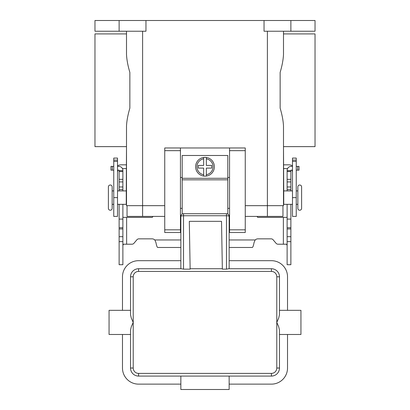 <?xml version="1.0" encoding="UTF-8"?>
<svg xmlns="http://www.w3.org/2000/svg" width="410" height="410" viewBox="0 0 410 410"><rect width="100%" height="100%" fill="white"/><g stroke="black" fill="none" stroke-linecap="round" stroke-linejoin="round"><path stroke-width="0.61" d="M290.874 204.329L290.874 264.711L287.118 264.711L287.118 204.329M119.125 204.329L119.125 264.711L122.882 264.711L122.882 204.329M278.082 244.211A2.685 2.685 0 0 1 276.027 243.253A2.685 2.685 0 0 0 278.082 244.211L286.539 244.211L287.118 245.38M119.125 190.911L119.125 170.416A0.266 0.266 0 0 0 118.854 170.145L117.511 170.145M117.511 166.388L118.854 166.388A4.023 4.023 0 0 1 122.882 170.416L122.882 190.911M122.882 245.38L123.461 244.211L131.917 244.211A2.685 2.685 0 0 0 133.973 243.253L136.868 239.804A2.685 2.685 0 0 1 138.923 238.845L152.043 238.845A4.023 4.023 0 0 1 154.826 239.963L155.933 242.5C156.523 245.641 157.117 247.302 157.707 247.476L180.846 247.476M152.817 216.403L152.689 216.875A0.671 0.671 0 0 1 152.043 217.372L122.882 217.372M119.125 219.089L122.882 219.089M119.125 170.785L122.882 170.785M110.972 170.145L110.972 166.388L110.972 170.145L113.754 170.145M113.754 166.388L110.972 166.388M287.118 217.372L257.957 217.372A0.671 0.671 0 0 1 257.311 216.875L257.183 216.403M229.154 247.476L252.293 247.476C252.883 247.307 253.477 245.646 254.067 242.5L255.174 239.963A4.023 4.023 0 0 1 257.957 238.845L271.077 238.845A2.685 2.685 0 0 1 273.132 239.804L276.027 243.253M292.489 170.145L291.146 170.145A0.266 0.266 0 0 0 290.874 170.416L290.874 190.911M287.118 190.911L287.118 170.416A4.023 4.023 0 0 1 291.146 166.388L292.489 166.388M290.874 219.089L287.118 219.089M290.874 170.785L287.118 170.785M296.245 166.388L299.028 166.388L299.028 170.145L296.245 170.145M138.58 268.734A8.051 8.051 0 0 0 130.529 276.786L130.529 314.818L130.529 310.334L130.529 314.818L131.313 318.124L133.214 322.409L133.214 276.786A5.366 5.366 0 0 1 138.58 271.42L138.58 268.734L181.23 268.734L183.531 269.16L190.143 269.16L189.307 221.333L221.518 221.333L222.353 269.16L226.469 269.16L228.77 268.734L271.42 268.734L271.42 271.42A5.366 5.366 0 0 1 276.786 276.786L276.786 322.409L278.687 318.124L279.471 314.818L279.471 276.786A8.051 8.051 0 0 0 271.42 268.734M229.154 268.734L229.154 216.403A2.685 0.661 180 0 0 228.365 215.937A2.685 0.661 180 0 0 226.469 215.742L226.469 269.16M180.446 216.403L180.846 216.403A2.685 2.685 0 0 1 183.531 213.723L226.469 213.723L226.469 215.742L183.531 215.742A2.685 0.661 180 0 0 181.635 215.937A2.685 0.661 180 0 0 180.846 216.403L180.846 268.734M229.154 376.083L271.42 376.083L271.42 373.397L138.58 373.397A5.366 5.366 0 0 1 133.214 368.031L133.214 322.409L131.313 326.693L130.529 329.999L130.529 368.031A8.051 8.051 0 0 0 138.58 376.083L229.154 376.083L229.154 389.5L180.846 389.5L180.846 376.083M138.58 373.397L138.58 376.083L271.42 376.083A8.051 8.051 0 0 0 279.471 368.031L279.471 329.999L278.687 326.693L276.786 322.409L276.786 368.031A5.366 5.366 0 0 1 271.42 373.397M276.786 276.786L279.471 276.786L279.471 310.334L300.94 310.334L300.94 334.483L279.471 334.483L279.471 368.031L276.786 368.031M133.214 276.786L130.529 276.786L130.529 310.334L109.06 310.334L109.06 334.483L130.529 334.483L130.529 329.999M130.529 334.483L130.529 368.031L133.214 368.031M180.846 384.134L138.58 384.134A16.103 16.103 0 0 1 122.477 368.031L122.477 334.483M287.523 334.483L287.523 368.031A16.103 16.103 0 0 1 271.42 384.134L229.154 384.134M122.477 310.334L122.477 276.786A16.103 16.103 0 0 1 138.58 260.683L180.846 260.683M229.154 260.683L271.42 260.683A16.103 16.103 0 0 1 287.523 276.786L287.523 310.334M222.348 268.734L190.137 268.734M229.154 216.403A2.685 2.685 0 0 0 226.469 213.723A2.685 2.685 0 0 1 229.154 216.403L229.554 216.403M110.269 185.007A1.881 1.881 0 0 0 108.389 186.883L108.389 208.357A1.881 1.881 0 0 0 110.269 210.233A1.881 1.881 0 0 0 112.145 208.357L112.145 186.883A1.881 1.881 0 0 0 110.269 185.007M296.245 190.911L297.855 190.911L297.855 186.883A1.881 1.881 0 0 1 299.731 185.007A1.881 1.881 0 0 1 301.611 186.883L301.611 208.357A1.881 1.881 0 0 1 299.731 210.233A1.881 1.881 0 0 1 297.855 208.357L297.855 204.329L296.245 204.329M297.855 186.883L297.855 208.357M205 157.363A9.394 9.394 0 0 1 206.343 157.46L206.343 165.414L211.709 165.414L211.709 168.1L206.343 168.1L206.343 176.054A9.394 9.394 0 0 1 203.657 176.054L203.657 168.1L198.291 168.1L198.291 165.414L203.657 165.414L203.657 157.46A9.394 9.394 0 0 1 205 157.363M126.265 193.597L126.505 146.631L94.971 146.631L94.971 33.917L126.505 33.917L126.505 31.237L126.505 54.576C126.787 59.891 127.905 65.831 129.857 72.401L129.857 108.148C127.905 114.718 126.787 120.658 126.505 125.972L126.505 205.671L164.743 205.671M283.735 193.597L283.494 146.631L315.029 146.631L315.029 33.917L283.494 33.917L283.494 31.237L283.494 54.576C283.218 59.87 282.101 65.81 280.143 72.401L280.143 108.148C282.101 114.738 283.218 120.678 283.494 125.972L283.494 205.671L245.257 205.671M126.265 201.643L126.505 205.671M113.754 190.911L112.145 190.911M112.145 204.329L113.754 204.329M117.511 204.329L126.265 204.329L126.265 190.911L117.511 190.911M283.735 201.643L283.494 205.671M297.855 190.911L297.855 204.329M292.489 204.329L283.735 204.329L283.735 190.911L292.489 190.911M227.811 214.082L227.811 155.487L182.189 155.487L182.189 214.082M229.554 177.494L227.811 177.494M180.446 147.974L164.743 147.974L164.743 232.506L180.446 232.506L180.446 147.974L229.554 147.974L229.554 232.506L245.257 232.506L245.257 147.974L229.554 147.974M182.189 177.494L180.446 177.494M122.446 168.592L126.505 168.592M117.511 165.84A7.513 7.513 0 0 1 121.273 164.835L126.505 164.835M118.229 170.145A3.757 3.757 0 0 0 117.511 172.349M113.754 160.115L113.754 216.403L117.511 216.403L117.511 158.081L113.754 158.081L113.754 160.115L117.511 160.115M287.553 168.592L283.494 168.592M292.489 165.84A7.513 7.513 0 0 0 288.727 164.835L283.494 164.835M292.489 172.349A3.757 3.757 0 0 0 291.771 170.145M296.245 160.115L296.245 216.403L292.489 216.403L292.489 158.081L296.245 158.081L296.245 160.115L292.489 160.115M119.125 20.5L119.125 31.237L94.971 31.237L94.971 20.5L315.029 20.5L315.029 31.237L290.874 31.237L290.874 20.5M264.04 20.5L264.04 31.237L290.874 31.237M119.125 31.237L145.96 31.237L145.96 20.5M164.743 216.403L127.038 216.403L127.038 205.671M282.962 205.671L282.962 216.403L245.257 216.403M229.554 208.357L227.811 208.357M182.189 208.357L180.446 208.357M203.657 157.46A9.394 9.394 0 0 0 203.657 176.054L203.657 174.696A8.051 8.051 0 0 1 203.657 158.819L203.657 157.46A9.394 9.394 0 0 0 203.657 176.054M206.343 176.054A9.394 9.394 0 0 0 206.343 157.46L206.343 158.819A8.051 8.051 0 0 1 206.343 174.696L206.343 176.054A9.394 9.394 0 0 0 206.343 157.46M126.639 217.372L126.639 244.211M119.125 236.693L122.882 236.693M119.125 228.949L122.882 228.949M119.125 227.719L122.882 227.719M119.125 189.569L122.882 189.569M119.125 186.975L122.882 186.975M119.125 181.932L122.882 181.932M119.125 179.339L122.882 179.339M119.125 171.318L122.882 171.318M112.314 170.145L112.314 166.388M154.826 239.963L180.846 239.963M229.154 239.963L255.174 239.963M283.361 244.211L283.361 217.372M290.874 236.693L287.118 236.693M290.874 228.949L287.118 228.949M290.874 227.719L287.118 227.719M290.874 189.569L287.118 189.569M290.874 186.975L287.118 186.975M290.874 181.932L287.118 181.932M290.874 179.339L287.118 179.339M290.874 171.318L287.118 171.318M297.686 170.145L297.686 166.388M180.846 216.403A2.685 2.685 0 0 1 183.531 213.723L183.531 269.16M138.58 271.42L271.42 271.42M113.754 161.391L117.511 161.391M113.754 197.62L117.511 197.62M296.245 197.62L292.489 197.62M296.245 161.391L292.489 161.391M267.397 31.237L267.397 216.403M142.603 31.237L142.603 216.403M164.743 150.654L180.446 150.654M164.743 229.825L180.446 229.825M229.554 229.825L245.257 229.825M229.554 150.654L245.257 150.654M182.189 178.299L227.811 178.299M182.189 179.831L227.811 179.831M119.125 241.633L122.882 241.633M290.874 241.633L287.118 241.633"/></g></svg>
